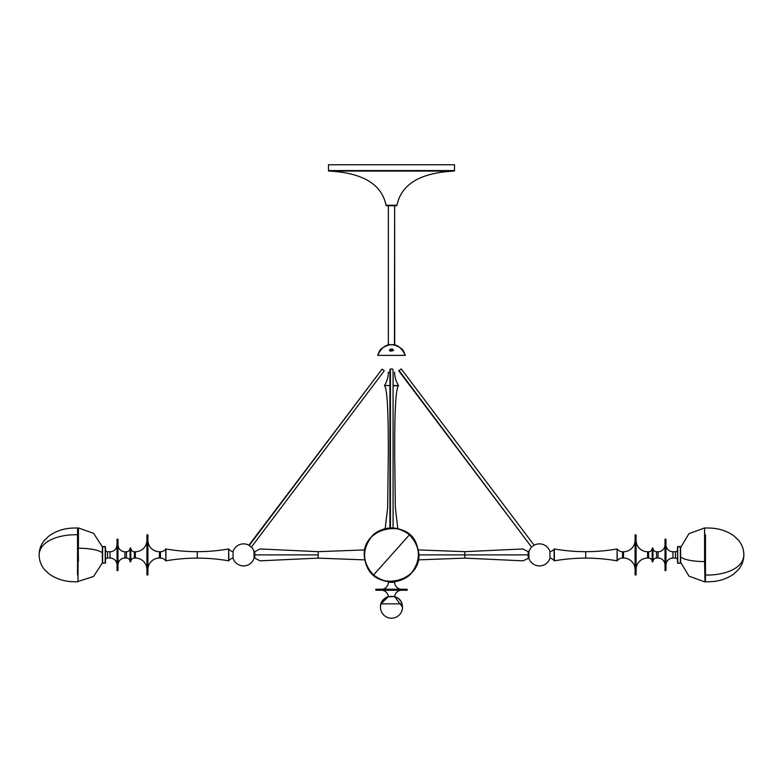 <?xml version="1.0" encoding="UTF-8"?>
<svg xmlns="http://www.w3.org/2000/svg" width="783" height="783" viewBox="0 0 783 783"><rect width="100%" height="100%" fill="white"/><g stroke="black" fill="none" stroke-linecap="round" stroke-linejoin="round"><path stroke-width="1.17" d="M365.309 561.274L365.005 559.884L365.309 561.274M366.708 544.293L365.005 549.911L365.309 548.521L365.005 549.911L318.162 551.672L318.162 558.122L318.162 551.672L318.162 554.893L260.015 554.893C260.015 561.949 260.015 561.949 260.015 554.893L318.162 554.893L318.162 551.672L260.015 548.952L254.827 551.692L254.827 554.893L254.084 554.893L254.074 551.545L254.074 558.25L254.084 554.893L254.827 554.893L254.827 551.692L254.084 551.692M416.204 565.688L417.946 560.129M417.995 549.911L417.691 548.521L417.995 549.911L464.838 551.672L464.838 558.122L464.838 554.893L522.985 554.893C522.985 561.949 522.985 561.949 522.985 554.893C522.985 547.846 522.985 547.846 522.985 554.893L464.838 554.893L464.838 551.672L464.838 554.893L418.465 554.893L464.838 554.893L464.838 551.672L522.985 548.952L528.173 551.692L528.173 554.893L523.21 554.893C523.21 561.822 523.21 561.822 523.21 554.893L522.985 554.893C522.985 561.949 522.985 561.949 522.985 554.893L523.21 554.893C523.21 547.973 523.21 547.973 523.21 554.893C523.21 561.822 523.21 561.822 523.21 554.893L528.173 554.893L528.173 558.103L528.173 554.893L528.916 554.893L528.926 558.25L528.926 551.545L528.916 554.893L528.173 554.893L528.173 551.692L528.926 551.545A11.031 11.031 0 0 1 531.608 547.131L398.723 370.78L531.608 547.131A11.031 11.031 0 0 0 528.926 551.545L528.926 558.25A11.031 11.031 0 0 0 549.94 558.25A11.031 11.031 0 0 1 528.926 558.25L528.916 551.633M365.387 561.597C366.297 569.505 378.776 585.615 398.195 581.015C417.437 575.701 420.628 555.568 417.613 548.198L417.613 548.198C416.703 540.29 404.224 524.179 384.805 528.779C365.563 534.094 362.372 554.227 365.387 561.597L365.387 561.597C373.041 596.206 428.174 580.722 417.613 548.198C411.222 514.617 355.443 527.566 365.387 561.597M391.5 554.893L409.46 534.789C416.057 539.233 424.621 557.731 411.604 572.853C398.038 587.495 378.708 581.064 373.54 575.006L391.5 554.893L373.54 575.006C358.908 561.44 365.338 542.1 371.396 536.942C384.962 522.3 404.292 528.731 409.46 534.789L391.5 554.893M411.604 572.853C407.16 579.459 388.671 588.023 373.54 575.006C366.943 570.562 358.379 552.064 371.396 536.942C375.84 530.336 394.329 521.772 409.46 534.789C424.092 548.354 417.662 567.695 411.604 572.853C399.281 584.138 386.459 584.735 373.148 574.644C362.372 562.546 361.785 549.979 371.396 536.942C383.269 525.931 395.826 525.09 409.049 534.437C420.579 546.534 421.43 559.336 411.604 572.853M78.427 561.597L78.046 528.339L78.427 561.597M102.367 552.906A25.095 6.235 180 0 0 78.427 548.198A25.095 6.235 0 0 1 100.293 551.545M78.046 528.31L78.427 548.198L78.427 527.938L93.608 533.34L102.367 546.857L102.622 563.212L105.451 562.967L105.451 546.828L105.196 563.212L105.196 546.583L102.622 546.583L102.622 563.212L102.377 546.886M78.046 581.446L78.046 548.276M78.046 528.437L77.537 527.938L77.537 534.789L77.537 527.938C72.858 528.202 61.877 527.213 49.378 535.641L44.651 540.055C41.039 544.342 39.199 549.294 39.15 554.893C39.532 540.192 61.182 534.163 77.537 534.789L77.537 575.006L78.046 572.52L77.537 572.853L77.537 534.789C61.182 534.163 39.532 540.192 39.15 554.893C39.199 560.501 41.039 565.453 44.651 569.74L49.378 574.154C61.877 582.581 72.858 581.593 77.537 581.857L78.046 581.358M704.954 579.802L704.573 561.597A25.095 6.235 180 0 1 682.707 558.25M680.633 556.889A25.095 6.235 -0 0 0 704.573 561.597L704.573 528.779L704.954 581.456L704.573 581.857L688.962 576.102L680.378 561.832M680.378 547.963L688.962 533.693L704.573 527.938L704.954 548.296M704.954 581.358L705.463 581.857L705.463 575.006C721.818 575.632 743.468 569.603 743.85 554.893C743.468 569.603 721.818 575.632 705.463 575.006L705.463 536.942L704.954 537.275L705.463 534.789L705.463 581.857C710.142 581.593 721.123 582.581 733.622 574.154L738.349 569.74C741.961 565.453 743.801 560.501 743.85 554.893C743.801 549.294 741.961 544.342 738.349 540.055L733.622 535.641C721.123 527.213 710.142 528.202 705.463 527.938L704.954 528.437M554.364 560.824L554.364 548.971A183.271 183.271 0 0 0 585.723 551.672L585.723 558.122A183.271 183.271 0 0 0 554.364 560.824A183.271 183.271 0 0 1 585.723 558.122L585.723 551.672A183.271 183.271 0 0 1 554.364 548.971L554.119 549.069A6.45 6.45 0 0 1 549.94 551.663A6.45 6.45 0 0 0 554.119 549.069L554.119 560.726A6.45 6.45 0 0 0 549.94 558.132A6.45 6.45 0 0 1 554.119 560.726L554.364 560.824M165.918 560.824L165.918 548.971A183.271 183.271 0 0 0 197.277 551.672L197.277 558.122A183.271 183.271 0 0 0 165.918 560.824A183.271 183.271 0 0 1 197.277 558.122L197.277 551.672A183.271 183.271 0 0 1 165.918 548.971L165.918 560.824L165.683 549.069A6.45 6.45 0 0 1 160.446 551.751L159.458 551.751L159.458 558.044L160.446 558.044A6.45 6.45 0 0 1 165.683 560.726A6.45 6.45 0 0 0 160.446 558.044L160.446 551.751A6.45 6.45 0 0 0 165.683 549.069L165.918 560.824M388.27 458.153L387.654 507.599L385.197 528.682L387.654 507.599L388.27 458.153C388.534 412.445 387.272 388.319 384.473 385.804C387.272 388.319 388.534 412.445 388.27 458.153M394.652 372.395A25.213 25.213 0 0 0 398.518 385.559L393.076 385.804L398.527 385.804C395.728 388.319 394.466 412.445 394.73 458.153L395.346 507.599L397.803 528.682L395.346 507.599L394.73 458.153C394.466 412.445 395.728 388.319 398.527 385.804L393.076 385.559L398.518 385.559A25.213 25.213 0 0 1 394.652 372.395L394.466 372.395M328.968 171.076C362.656 172.769 381.673 184.162 386.039 205.254A0.499 0.499 0 0 0 386.528 205.733L396.472 205.733A0.499 0.499 0 0 0 396.961 205.254C401.327 184.162 420.344 172.769 454.032 171.076A0.499 0.499 0 0 0 454.522 170.577L328.478 170.577A0.499 0.499 0 0 0 328.968 171.076L454.032 171.076C420.344 172.769 401.327 184.162 396.961 205.254L386.039 205.254C381.673 184.162 362.656 172.769 328.968 171.076A0.499 0.499 0 0 1 328.478 170.577L454.522 170.577L454.522 164.773L328.478 164.773L328.478 170.577L328.478 164.773L454.522 164.773L454.522 170.577A0.499 0.499 0 0 1 454.032 171.076L328.968 171.076M260.015 554.893C260.015 547.846 260.015 547.846 260.015 554.893C260.015 561.949 260.015 561.949 260.015 554.893L259.79 554.893C259.79 561.822 259.79 561.822 259.79 554.893C259.79 547.973 259.79 547.973 259.79 554.893L254.827 554.893L259.79 554.893C259.79 561.822 259.79 561.822 259.79 554.893C259.79 547.973 259.79 547.973 259.79 554.893L260.015 554.893C260.015 547.846 260.015 547.846 260.015 554.893M393.076 527.987L393.076 369.83A1.576 0.949 180 0 0 392.136 368.969A1.576 0.949 180 0 0 390.433 369.136A1.576 0.949 180 0 0 389.924 369.83L389.924 527.987M534.104 545.252L534.123 545.232A11.031 11.031 0 0 1 549.94 551.545A11.031 11.031 0 0 0 534.123 545.232L534.104 545.252M532.587 546.387L534.123 545.232L401.239 368.891L399.056 370.535L531.608 547.131M585.723 558.122A183.271 183.271 0 0 1 617.082 560.824L617.082 548.971A183.271 183.271 0 0 1 585.723 551.672L585.723 558.122L585.723 551.672A183.271 183.271 0 0 0 617.082 548.971L617.082 560.824A183.271 183.271 0 0 0 585.723 558.122M617.317 560.726A6.45 6.45 0 0 1 622.554 558.044L623.542 558.044L623.542 551.751L622.554 551.751A6.45 6.45 0 0 1 617.317 549.069A6.45 6.45 0 0 0 622.554 551.751L622.554 558.044A6.45 6.45 0 0 0 617.317 560.726L617.082 548.971L617.317 560.726M623.542 558.044A11.539 11.539 0 0 1 635.082 569.584A11.539 11.539 0 0 0 623.542 558.044L623.542 551.751A11.539 11.539 0 0 0 635.082 540.211A11.539 11.539 0 0 1 623.542 551.751L622.554 551.751L622.554 558.044L623.542 558.044M635.082 534.975L636.08 534.975L636.08 574.82L636.08 534.975L635.825 575.065L635.082 534.975L635.082 574.82L635.825 575.065L635.825 534.73L635.082 569.584M636.08 569.584A11.539 11.539 0 0 1 647.61 558.044L648.608 558.044L648.608 551.751L647.61 551.751A11.539 11.539 0 0 1 636.08 540.211A11.539 11.539 0 0 0 647.61 551.751L647.61 558.044A11.539 11.539 0 0 0 636.08 569.584M648.608 558.044A3.602 3.602 0 0 1 652.2 561.587L652.2 548.208A3.602 3.602 0 0 1 648.608 551.751A3.602 3.602 0 0 0 652.2 548.208L652.2 561.587A3.602 3.602 0 0 0 648.608 558.044L648.608 551.751L647.61 551.751L647.61 558.044L648.608 558.044M652.454 561.832L652.709 547.963L652.454 561.832L652.2 548.208L652.709 547.963L652.709 561.832L652.963 548.208A3.602 3.602 0 0 0 656.555 551.751A3.602 3.602 0 0 1 652.963 548.208L652.963 561.587A3.602 3.602 0 0 1 656.555 558.044L658.043 558.044L658.043 551.751L656.555 551.751L656.555 558.044A3.602 3.602 0 0 0 652.963 561.587L652.454 561.832M658.043 558.044A6.959 6.959 0 0 1 665.002 565.003A6.959 6.959 0 0 0 658.043 558.044L658.043 551.751A6.959 6.959 0 0 0 665.002 544.792A6.959 6.959 0 0 1 658.043 551.751L656.555 551.751L656.555 558.044L658.043 558.044M665.99 570.406L665.746 539.144L665.746 570.65L665.247 570.65L665.002 539.389L665.002 570.406L665.746 570.65L665.746 539.144L665.247 539.144L665.002 570.406M665.99 565.003A6.959 6.959 0 0 1 672.949 558.044L675.445 558.044L675.445 551.751L672.949 551.751A6.959 6.959 0 0 1 665.99 544.792A6.959 6.959 0 0 0 672.949 551.751L672.949 558.044A6.959 6.959 0 0 0 665.99 565.003M675.445 558.044A2.114 2.114 0 0 1 677.549 559.962A2.114 2.114 0 0 0 675.445 558.044L675.445 551.751A2.114 2.114 0 0 0 677.549 549.832A2.114 2.114 0 0 1 675.445 551.751L672.949 551.751L672.949 558.044L675.445 558.044M677.549 546.828L680.633 546.828L680.633 562.967L680.378 546.583L680.378 563.212L677.804 563.212L677.549 546.828L677.549 562.967L680.378 563.212L680.378 546.583L677.804 546.583L677.549 562.967M233.06 551.8L233.06 551.663A6.45 6.45 0 0 1 228.881 549.069A6.45 6.45 0 0 0 233.06 551.663L233.06 551.545A11.031 11.031 0 0 1 248.877 545.232L248.935 545.271M250.922 546.769L251.392 547.131L384.277 370.78L382.094 369.136L248.877 545.232A11.031 11.031 0 0 0 233.06 551.545L233.06 558.25A11.031 11.031 0 0 0 254.074 558.25A11.031 11.031 0 0 1 233.06 558.25L233.06 558.132A6.45 6.45 0 0 0 228.881 560.726A6.45 6.45 0 0 1 233.06 558.132L233.06 557.995M250.766 546.651L249.209 545.487L382.094 369.136L248.877 545.232L251.392 547.131A11.031 11.031 0 0 1 254.074 551.545A11.031 11.031 0 0 0 251.392 547.131L251.059 546.877M228.881 560.726L228.636 548.971L228.636 560.824A183.271 183.271 0 0 0 197.277 558.122A183.271 183.271 0 0 1 228.636 560.824L228.636 548.971A183.271 183.271 0 0 1 197.277 551.672L197.277 558.122L197.277 551.672A183.271 183.271 0 0 0 228.636 548.971L228.881 560.726M147.918 569.584A11.539 11.539 0 0 1 159.458 558.044A11.539 11.539 0 0 0 147.918 569.584M159.458 551.751A11.539 11.539 0 0 1 147.918 540.211A11.539 11.539 0 0 0 159.458 551.751L159.458 558.044L160.446 558.044L160.446 551.751L159.458 551.751M147.918 574.82L147.664 534.73L147.918 574.82L147.664 534.73L147.664 575.065L147.175 534.73L146.92 574.82M135.39 558.044A11.539 11.539 0 0 1 146.92 569.584A11.539 11.539 0 0 0 135.39 558.044L135.39 551.751L134.392 551.751L134.392 558.044L135.39 558.044L134.392 558.044A3.602 3.602 0 0 0 130.8 561.587A3.602 3.602 0 0 1 134.392 558.044L134.392 551.751A3.602 3.602 0 0 1 130.8 548.208L130.546 561.832L130.8 548.208A3.602 3.602 0 0 0 134.392 551.751L135.39 551.751A11.539 11.539 0 0 0 146.92 540.211A11.539 11.539 0 0 1 135.39 551.751L135.39 558.044M130.291 561.832L130.546 547.963L130.291 561.832L130.037 548.208L130.037 561.587A3.602 3.602 0 0 0 126.445 558.044A3.602 3.602 0 0 1 130.037 561.587L130.037 548.208A3.602 3.602 0 0 1 126.445 551.751L124.957 551.751L124.957 558.044L126.445 558.044L126.445 551.751A3.602 3.602 0 0 0 130.037 548.208L130.8 548.208L130.8 561.587L130.291 561.832M117.998 565.003A6.959 6.959 0 0 1 124.957 558.044A6.959 6.959 0 0 0 117.998 565.003M124.957 551.751A6.959 6.959 0 0 1 117.998 544.792A6.959 6.959 0 0 0 124.957 551.751L124.957 558.044L126.445 558.044L126.445 551.751L124.957 551.751M117.01 539.389L117.998 539.389L117.998 570.406L117.753 539.144L117.998 570.406L117.753 539.144L117.254 539.144L117.254 570.65L117.753 570.65L117.254 570.65L117.254 539.144L117.01 570.406M110.051 558.044A6.959 6.959 0 0 1 117.01 565.003A6.959 6.959 0 0 0 110.051 558.044L110.051 551.751L107.555 551.751L107.555 558.044L110.051 558.044L107.555 558.044A2.114 2.114 0 0 0 105.451 559.962A2.114 2.114 0 0 1 107.555 558.044L107.555 551.751A2.114 2.114 0 0 1 105.451 549.832A2.114 2.114 0 0 0 107.555 551.751L110.051 551.751A6.959 6.959 0 0 0 117.01 544.792A6.959 6.959 0 0 1 110.051 551.751L110.051 558.044M394.652 582.298L394.652 581.671L394.652 582.298A6.959 6.959 0 0 0 401.61 589.256A6.959 6.959 0 0 1 394.652 582.298L388.348 582.298A6.959 6.959 0 0 1 381.39 589.256A6.959 6.959 0 0 0 388.348 582.298L394.652 582.298M388.348 581.671L388.348 582.298L388.348 581.671L384.15 580.839M407.003 589.256L375.742 589.501L407.003 589.256L375.742 589.501L375.742 590L407.258 590L407.258 589.501L407.258 590L375.742 590L407.003 590.245M402.531 607.197L394.671 596.636A6.959 6.959 0 0 1 401.61 590.245A6.959 6.959 0 0 0 394.72 596.215M381.39 590.245A6.959 6.959 0 0 1 388.329 596.695A6.959 6.959 0 0 0 381.39 590.245M380.469 607.197C379.775 595.041 398.978 592.056 402.012 603.85L380.988 603.85L388.329 596.636M389.924 385.559L384.482 385.559A25.213 25.213 0 0 0 388.348 372.395A25.213 25.213 0 0 1 384.482 385.559L389.924 385.559M394.71 344.765L394.652 205.733L394.466 344.765L388.348 344.765L388.348 205.733L388.348 344.765M379.315 351.342L381.194 348.836C391.794 341.545 399.839 343.717 405.31 355.365L377.69 355.365L379.324 351.332L377.69 355.365L405.31 355.365L403.705 351.361L405.31 355.365M403.685 351.342L401.816 348.856M365.005 559.884L318.162 558.122L318.162 554.893L318.162 558.122L260.015 560.834L254.827 558.103L254.827 554.893L254.827 558.103L254.084 558.103M390.433 527.957L390.433 369.136L390.433 527.957M401.806 348.836C391.206 341.545 383.161 343.717 377.69 355.365M390.032 349.267L392.518 349.032L393.565 350.5L390.414 351.215L389.405 350.402L390.032 349.267M396.961 205.254L386.039 205.254A0.499 0.499 0 0 0 386.528 205.733L396.472 205.733A0.499 0.499 0 0 0 396.961 205.254M388.29 372.395L390.267 372.395L388.29 372.395M388.153 596.695A11.031 11.031 0 0 0 391.5 618.227A11.031 11.031 0 0 0 394.847 596.695L388.153 596.695L394.847 596.695M376.065 590.245L406.935 590.245M375.997 590.245L375.997 589.256M406.935 589.256L376.065 589.256M464.838 554.893L464.838 558.122L464.838 554.893M523.21 554.893C523.21 547.973 523.21 547.973 523.21 554.893M522.985 554.893C522.985 547.846 522.985 547.846 522.985 554.893M105.451 562.967L102.367 562.967L102.367 546.828L105.451 546.828M105.451 562.928L105.451 546.867M117.01 539.467L117.01 570.327M146.92 535.073L146.92 574.722M146.92 534.975L147.918 534.975M147.918 574.722L147.918 535.073M254.084 551.633L254.074 558.25L253.995 551.428M677.549 546.867L677.549 562.928M665.99 539.389L665.002 539.389M665.99 570.327L665.99 539.467M665.002 539.467L665.002 570.327M635.082 535.073L635.082 574.722M549.94 558.25L549.94 551.545L549.94 558.25M380.489 349.688L379.677 350.745L380.489 349.688M379.677 350.745L380.714 349.375M402.286 349.375L403.323 350.745M390.971 349.463L390.756 350.598L392.586 350.314L392.107 349.492L390.971 349.463M403.069 579.244L410.967 573.548M372.052 536.228L380.107 530.463M528.916 558.152L522.985 560.834L464.838 558.122L417.995 559.884L417.613 561.597M102.367 562.928L93.608 576.454L78.046 581.485"/></g></svg>
